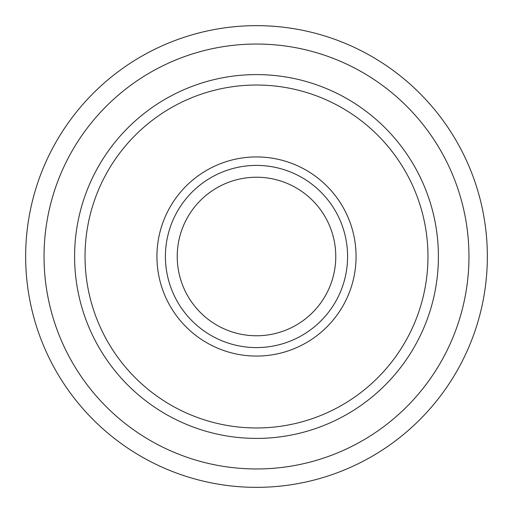 <?xml version="1.0" encoding="UTF-8"?>
<svg xmlns="http://www.w3.org/2000/svg" width="513" height="513" viewBox="0 0 513 513"><rect width="100%" height="100%" fill="white"/><g stroke="black" fill="none" stroke-linecap="round" stroke-linejoin="round"><path stroke-width="0.77" d="M256.5 177.229A79.271 79.271 0 0 1 335.771 256.5A79.271 79.271 0 0 1 256.5 335.771A79.271 79.271 0 0 1 177.229 256.5A79.271 79.271 0 0 1 256.5 177.229M487.35 256.5A230.85 230.85 0 0 1 256.5 487.35A230.85 230.85 0 0 1 25.65 256.5A230.85 230.85 0 0 0 256.5 487.35A230.85 230.85 0 0 0 487.35 256.5A230.85 230.85 0 0 0 256.5 25.65A230.85 230.85 0 0 0 25.65 256.5A230.85 230.85 0 0 1 256.5 25.65A230.85 230.85 0 0 1 487.35 256.5M347.59 256.5A91.09 91.09 0 0 1 256.5 347.59A91.09 91.09 0 0 1 165.41 256.5A91.09 91.09 0 0 1 256.5 165.41A91.09 91.09 0 0 1 347.59 256.5M356.067 256.5A99.567 99.567 0 0 1 256.5 356.067A99.567 99.567 0 0 1 156.933 256.5A99.567 99.567 0 0 1 256.5 156.933A99.567 99.567 0 0 1 356.067 256.5M427.97 256.5A171.47 171.47 0 0 1 256.5 427.97A171.47 171.47 0 0 1 85.03 256.5A171.47 171.47 0 0 1 256.5 85.03A171.47 171.47 0 0 1 427.97 256.5M74.597 256.5A181.903 181.903 0 0 1 256.5 74.597A181.903 181.903 0 0 1 438.403 256.5A181.903 181.903 0 0 1 256.5 438.403A181.903 181.903 0 0 1 74.597 256.5M468.959 256.5A212.459 212.459 0 0 1 256.5 468.959A212.459 212.459 0 0 1 44.041 256.5A212.459 212.459 0 0 1 256.5 44.041A212.459 212.459 0 0 1 468.959 256.5"/></g></svg>
